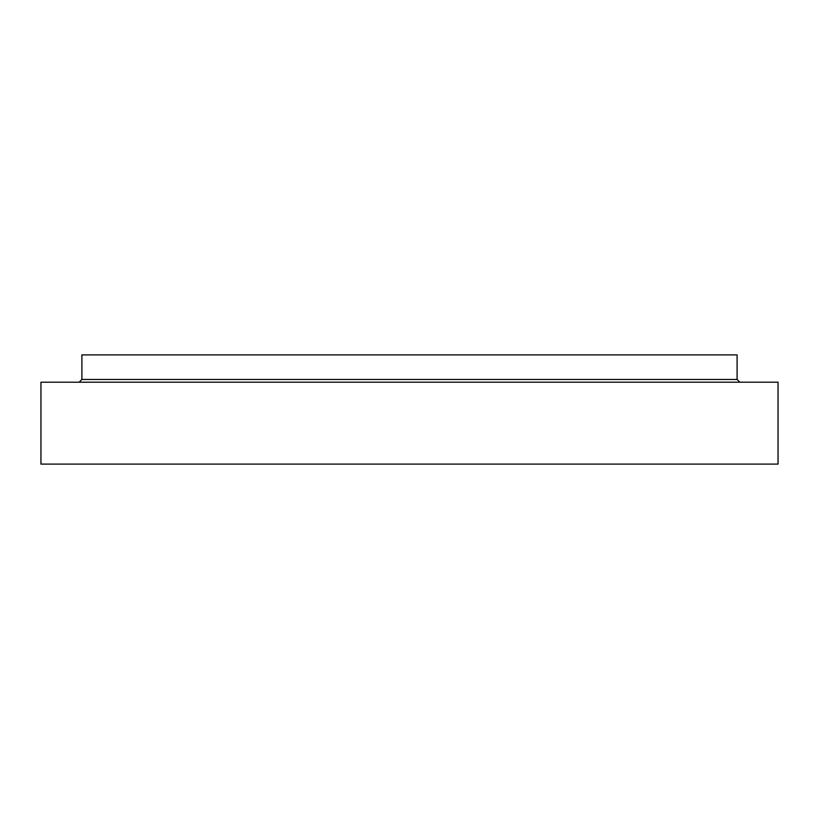 <?xml version="1.0" encoding="UTF-8"?>
<svg xmlns="http://www.w3.org/2000/svg" width="819" height="819" viewBox="0 0 819 819"><rect width="100%" height="100%" fill="white"/><g stroke="black" fill="none" stroke-linecap="round" stroke-linejoin="round"><path stroke-width="1.23" d="M778.05 464.097L40.95 464.097L40.95 382.197L778.05 382.197L778.05 464.097M739.833 382.197L737.1 379.473L737.1 354.903L81.9 354.903L81.9 379.473L79.167 382.197M737.1 379.473L81.9 379.473"/></g></svg>
